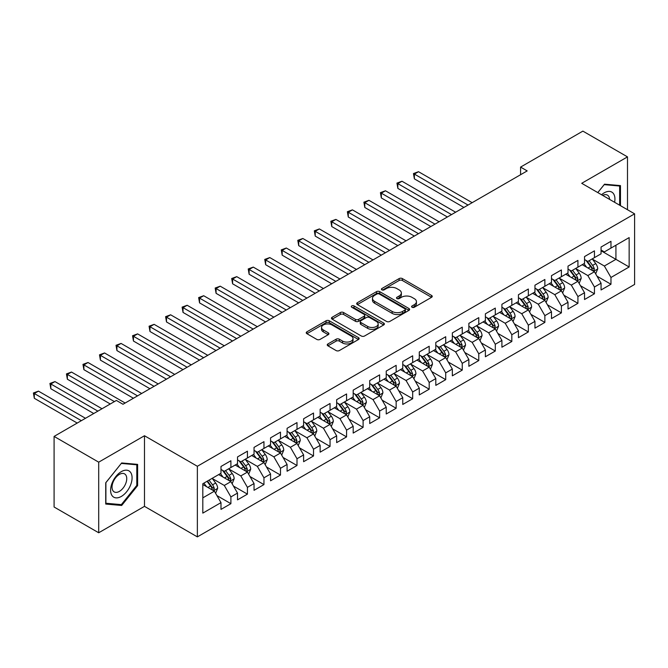 <?xml version="1.0" encoding="UTF-8"?>
<svg xmlns="http://www.w3.org/2000/svg" width="668" height="668" viewBox="0 0 668 668"><rect width="100%" height="100%" fill="white"/><g stroke="black" fill="none" stroke-linecap="round" stroke-linejoin="round"><path stroke-width="1" d="M412.056 307.263A1.603 0.927 0 0 0 414.327 307.263L431.561 297.318A2.296 1.328 0 0 0 432.238 296.383A2.296 1.328 0 0 0 431.561 295.44L402.37 278.589A2.296 1.328 0 0 0 399.122 278.589L381.887 288.534A1.603 0.927 0 0 0 381.42 289.194A1.603 0.927 0 0 0 381.887 289.845A1.603 0.927 0 0 0 384.158 289.845L386.388 288.559A7.34 4.242 0 0 1 396.775 288.559L399.205 289.962A7.34 4.242 0 0 1 401.351 292.96A7.34 4.242 0 0 1 399.205 295.957L396.976 297.243A1.603 0.927 0 0 0 396.508 297.903A1.603 0.927 0 0 0 396.976 298.554A1.603 0.927 0 0 0 399.247 298.554L401.476 297.268A7.34 4.242 0 0 1 411.855 297.268L414.294 298.671A7.34 4.242 0 0 1 416.44 301.669A7.34 4.242 0 0 1 414.294 304.666L412.056 305.952A1.603 0.927 0 0 0 411.588 306.612A1.603 0.927 0 0 0 412.056 307.263L412.056 305.952M327.921 343.953A2.296 1.328 0 0 0 327.245 344.888A2.296 1.328 0 0 0 327.921 345.824L336.113 350.558A2.296 1.328 0 0 0 339.352 350.558L358.491 339.503A2.296 1.328 0 0 0 359.167 338.567A2.296 1.328 0 0 0 358.491 337.632L329.299 320.774A2.296 1.328 0 0 0 326.051 320.774L306.913 331.829A2.296 1.328 0 0 0 306.245 332.764A2.296 1.328 0 0 0 306.913 333.699L316.807 339.411A2.296 1.328 0 0 0 320.047 339.411L328.238 334.685A2.296 1.328 0 0 0 328.915 333.741A2.296 1.328 0 0 0 328.238 332.806L323.337 329.975A6.137 3.54 0 0 1 321.542 327.47A6.137 3.54 0 0 1 325.324 324.197A6.137 3.54 0 0 1 332.013 324.965L351.234 336.062A6.137 3.54 0 0 1 353.03 338.567A6.137 3.54 0 0 1 349.247 341.841A6.137 3.54 0 0 1 342.559 341.072L339.352 339.219A2.296 1.328 0 0 0 336.113 339.219L327.921 343.953L327.921 345.824M98.705 462.172L98.705 532.772L144.48 506.352L144.48 435.745L98.705 462.172L54.091 436.413L116.391 400.449L122.996 404.265L527.186 170.908L520.581 167.092L520.581 174.724M144.48 435.745L197.361 466.281L634.6 213.835L634.6 284.434L197.361 536.88L197.361 466.281M627.494 209.735L627.494 156.88L581.719 183.308L634.6 213.835M627.494 156.88L582.88 131.12L520.581 167.092M386.555 321.433A2.296 1.328 0 0 0 389.795 321.433L408.933 310.378A2.296 1.328 0 0 0 409.609 309.443A2.296 1.328 0 0 0 408.933 308.507L379.741 291.649A2.296 1.328 0 0 0 376.493 291.649L357.355 302.704A2.296 1.328 0 0 0 356.687 303.639A2.296 1.328 0 0 0 357.355 304.575L386.555 321.433M352.403 307.614A1.603 0.927 0 0 1 354.032 307.839L354.032 305.936L383.716 323.07A2.296 1.328 0 0 1 384.384 324.005A2.296 1.328 0 0 1 383.716 324.94L364.578 335.996A2.296 1.328 0 0 1 361.33 335.996L332.138 319.137L332.138 317.267A2.296 1.328 0 0 0 331.462 318.202A2.296 1.328 0 0 0 332.138 319.137M332.138 317.267L340.329 312.532A2.296 1.328 0 0 1 343.569 312.532L355.409 319.371A2.296 1.328 0 0 0 358.658 319.371L364.085 316.231A2.296 1.328 0 0 0 364.761 315.296A2.296 1.328 0 0 0 364.085 314.361L351.76 307.247A1.603 0.927 0 0 1 351.293 306.587A1.603 0.927 0 0 1 352.278 305.727A1.603 0.927 0 0 1 354.032 305.936M601.058 250.759L615.929 259.343L615.929 245.223L629.147 237.591L610.97 248.087L610.97 241.315L601.058 247.035L601.058 253.815L594.445 257.631L594.445 250.859L584.533 256.579L584.533 263.351L577.92 267.167L577.92 260.395L568.009 266.123L568.009 272.895L561.396 276.711L561.396 269.939L551.484 275.659L551.484 282.43L544.871 286.246L544.871 279.474L534.959 285.203L534.959 291.974L528.346 295.79L528.346 289.019L518.435 294.738L518.435 301.519L511.822 305.334L511.822 298.554L501.91 304.282L501.91 311.054L495.297 314.87L495.297 308.098L485.385 313.818L485.385 320.598L478.772 324.414L478.772 317.634L468.861 323.362L468.861 330.134L462.248 333.95L462.248 327.178L452.336 332.906L452.336 339.678L445.723 343.494L445.723 336.722L435.812 342.442L435.812 349.214L429.198 353.03L429.198 346.258L419.287 351.986L419.287 358.758L412.674 362.574L412.674 355.802L402.762 361.522L402.762 368.293L396.149 372.118L396.149 365.338L386.238 371.066L386.238 377.837L379.624 381.653L379.624 374.882L369.713 380.601L369.713 387.382L363.1 391.197L363.1 384.417L353.188 390.145L353.188 396.917L346.575 400.733L346.575 393.961L336.664 399.689L336.664 406.461L330.05 410.277L330.05 403.505L320.139 409.225L320.139 415.997L313.526 419.813L313.526 413.041L303.614 418.769L303.614 425.541L297.001 429.357L297.001 422.585L287.09 428.305L287.09 435.077L280.476 438.893L280.476 432.121L270.565 437.849L270.565 444.621L263.952 448.437L263.952 441.665L254.04 447.385L254.04 454.165L247.427 457.981L247.427 451.201L237.516 456.929L237.516 463.701L230.903 467.516L230.903 460.745L220.991 466.464L220.991 473.245L202.813 483.741L202.813 513.124L220.991 502.628L214.378 491.18L202.813 484.5M629.147 237.591L629.147 266.983L610.97 277.471L604.356 266.023L592.382 259.109M597.008 276.185L610.97 284.251L610.97 277.471M610.97 284.251L601.058 289.97L601.058 283.199L594.445 287.015L587.832 275.567L575.858 268.645M580.484 285.729L594.445 293.786L594.445 287.015M594.445 293.786L584.533 299.514L584.533 292.734L577.92 296.55L571.307 285.102L559.333 278.189M563.959 295.264L577.92 303.33L577.92 296.55M577.92 303.33L568.009 309.05L568.009 302.278L561.396 306.094L554.782 294.646L542.808 287.733M547.434 304.808L561.396 312.866L561.396 306.094M561.396 312.866L551.484 318.594L551.484 311.822L544.871 315.638L538.258 304.182L526.284 297.268M530.91 314.344L544.871 322.41L544.871 315.638M544.871 322.41L534.959 328.13L534.959 321.358L528.346 325.174L521.733 313.726L509.759 306.812M514.385 323.888L528.346 331.946L528.346 325.174M528.346 331.946L518.435 337.674L518.435 330.902L511.822 334.718L505.208 323.27L493.235 316.348M497.86 333.424L511.822 341.49L511.822 334.718M511.822 341.49L501.91 347.21L501.91 340.438L495.297 344.254L488.684 332.806L476.71 325.892M481.336 342.968L495.297 351.034L495.297 344.254M495.297 351.034L485.385 356.754L485.385 349.982L478.772 353.798L472.159 342.35L460.185 335.428M464.811 352.512L478.772 360.57L478.772 353.798M478.772 360.57L468.861 366.298L468.861 359.518L462.248 363.334L455.634 351.886L443.661 344.972M448.286 362.048L462.248 370.114L462.248 363.334M462.248 370.114L452.336 375.834L452.336 369.062L445.723 372.878L439.11 361.43L427.136 354.516M431.762 371.592L445.723 379.649L445.723 372.878M445.723 379.649L435.812 385.378L435.812 378.606L429.198 382.422L422.585 370.965L410.611 364.052M415.237 381.127L429.198 389.194L429.198 382.422M429.198 389.194L419.287 394.913L419.287 388.141L412.674 391.957L406.06 380.51L394.087 373.596M398.712 390.671L412.674 398.729L412.674 391.957M412.674 398.729L402.762 404.457L402.762 397.685L396.149 401.501L389.536 390.054L377.562 383.131M382.188 400.207L396.149 408.273L396.149 401.501M396.149 408.273L386.238 413.993L386.238 407.221L379.624 411.037L373.011 399.589L361.037 392.675M365.663 409.751L379.624 417.809L379.624 411.037M379.624 417.809L369.713 423.537L369.713 416.765L363.1 420.581L356.487 409.133L344.513 402.211M349.139 419.295L363.1 427.353L363.1 420.581M363.1 427.353L353.188 433.081L353.188 426.301L346.575 430.117L339.962 418.669L327.988 411.755M332.614 428.831L346.575 436.897L346.575 430.117M346.575 436.897L336.664 442.617L336.664 435.845L330.05 439.661L323.437 428.213L311.463 421.291M316.089 438.375L330.05 446.433L330.05 439.661M330.05 446.433L320.139 452.161L320.139 445.381L313.526 449.205L306.913 437.749L294.939 430.835M299.565 447.911L313.526 455.977L313.526 449.205M313.526 455.977L303.614 461.697L303.614 454.925L297.001 458.741L290.388 447.293L278.414 440.379M283.04 457.455L297.001 465.512L297.001 458.741M297.001 465.512L287.09 471.241L287.09 464.469L280.476 468.285L273.863 456.837L261.889 449.915M266.515 466.99L280.476 475.057L280.476 468.285M280.476 475.057L270.565 480.776L270.565 474.004L263.952 477.82L257.339 466.373L245.365 459.459M249.991 476.535L263.952 484.592L263.952 477.82M263.952 484.592L254.04 490.32L254.04 483.548L247.427 487.364L240.814 475.917L228.84 468.994M233.466 486.079L247.427 494.136L247.427 487.364M247.427 494.136L237.516 499.864L237.516 493.084L230.903 496.9L224.289 485.452L212.315 478.538M216.941 495.614L230.903 503.68L230.903 496.9M230.903 503.68L220.991 509.4L220.991 502.628M220.991 469.429L224.289 471.332L230.903 467.516M202.813 497.86L214.378 491.18M237.516 459.885L240.814 461.797L247.427 457.981M224.289 485.452L230.903 481.636L218.678 474.581M237.516 493.084L230.903 481.636M254.04 450.349L257.339 452.253L263.952 448.437M240.814 475.917L247.427 472.101L235.203 465.037M254.04 483.548L247.427 472.101M270.565 440.805L273.863 442.717L280.476 438.893M257.339 466.373L263.952 462.557L251.727 455.501M270.565 474.004L263.952 462.557M287.09 431.261L290.388 433.173L297.001 429.357M273.863 456.837L280.476 453.021L268.252 445.957M287.09 464.469L280.476 453.021M303.614 421.725L306.913 423.629L313.526 419.813M290.388 447.293L297.001 443.477L284.777 436.413M303.614 454.925L297.001 443.477M320.139 412.181L323.437 414.093L330.05 410.277M306.913 437.749L313.526 433.933L301.301 426.877M320.139 445.381L313.526 433.933M336.664 402.645L339.962 404.549L346.575 400.733M323.437 428.213L330.05 424.397L317.826 417.333M336.664 435.845L330.05 424.397M353.188 393.101L356.487 395.013L363.1 391.197M339.962 418.669L346.575 414.853L334.351 407.797M353.188 426.301L346.575 414.853M369.713 383.566L373.011 385.469L379.624 381.653M356.487 409.133L363.1 405.317L350.875 398.253M369.713 416.765L363.1 405.317M386.238 374.022L389.536 375.934L396.149 372.118M373.011 399.589L379.624 395.773L367.4 388.718M386.238 407.221L379.624 395.773M402.762 364.477L406.06 366.39L412.674 362.574M389.536 390.054L396.149 386.238L383.925 379.173M402.762 397.685L396.149 386.238M419.287 354.942L422.585 356.846L429.198 353.03M406.06 380.51L412.674 376.694L400.449 369.629M419.287 388.141L412.674 376.694M435.812 345.398L439.11 347.31L445.723 343.494M422.585 370.965L429.198 367.149L416.974 360.094M435.812 378.606L429.198 367.149M452.336 335.862L455.634 337.766L462.248 333.95M439.11 361.43L445.723 357.614L433.499 350.55M452.336 369.062L445.723 357.614M468.861 326.318L472.159 328.23L478.772 324.414M455.634 351.886L462.248 348.07L450.023 341.014M468.861 359.518L462.248 348.07M485.385 316.782L488.684 318.686L495.297 314.87M472.159 342.35L478.772 338.534L466.548 331.47M485.385 349.982L478.772 338.534M501.91 307.238L505.208 309.15L511.822 305.334M488.684 332.806L495.297 328.99L483.073 321.934M501.91 340.438L495.297 328.99M518.435 297.703L521.733 299.606L528.346 295.79M505.208 323.27L511.822 319.454L499.597 312.39M518.435 330.902L511.822 319.454M534.959 288.159L538.258 290.062L544.871 286.246M521.733 313.726L528.346 309.91L516.122 302.854M534.959 321.358L528.346 309.91M551.484 278.614L554.782 280.527L561.396 276.711M538.258 304.182L544.871 300.366L532.646 293.31M551.484 311.822L544.871 300.366M568.009 269.079L571.307 270.983L577.92 267.167M554.782 294.646L561.396 290.83L549.171 283.766M568.009 302.278L561.396 290.83M584.533 259.535L587.832 261.447L594.445 257.631M571.307 285.102L577.92 281.286L565.696 274.231M584.533 292.734L577.92 281.286M601.058 249.999L604.356 251.903L610.97 248.087M587.832 275.567L594.445 271.751L582.22 264.687M601.058 283.199L594.445 271.751M54.091 436.413L54.091 507.012L98.705 532.772M144.48 506.352L197.361 536.88M604.356 266.023L615.929 259.343L629.147 266.983M620.472 205.677L620.472 185.604L604.523 184.184L597.776 192.576M137.625 485.636L137.625 464.377L121.676 462.949L105.728 482.789L105.728 504.048L121.676 505.476L137.625 485.636L136.798 485.16M412.699 307.489L414.294 306.579A7.34 4.242 0 0 0 416.44 303.581L416.44 301.669M401.351 292.96L401.351 294.872A7.34 4.242 0 0 1 399.205 297.87L397.619 298.78M431.536 297.335L402.37 280.493A2.296 1.328 0 0 0 399.122 280.493L382.53 290.071M408.908 310.395L379.741 293.561A2.296 1.328 0 0 0 376.493 293.561L357.388 304.591M404.883 310.102A1.603 0.927 0 0 0 405.351 309.443A1.603 0.927 0 0 0 404.883 308.791L379.257 293.995A1.603 0.927 0 0 0 376.986 293.995L374.631 295.348A7.34 4.242 0 0 0 372.485 298.346A7.34 4.242 0 0 0 374.631 301.343L392.149 311.455A7.34 4.242 0 0 0 402.528 311.455L404.883 310.102L404.883 312.006A1.603 0.927 0 0 0 405.351 311.355L405.351 309.443M372.485 298.346L372.485 300.258A7.34 4.242 0 0 0 374.631 303.255L374.631 301.343M404.883 312.006L402.528 313.367A7.34 4.242 0 0 1 392.149 313.367L374.631 303.255M332.163 319.154L340.329 314.444L340.329 312.532M364.761 315.296L364.761 317.208A2.296 1.328 0 0 1 364.085 318.143L358.658 321.275A2.296 1.328 0 0 1 355.409 321.275L343.569 314.444A2.296 1.328 0 0 0 340.329 314.444M354.032 307.839L383.683 324.957M367.701 326.46A6.137 3.54 0 0 0 374.381 327.228A6.137 3.54 0 0 0 378.171 323.955A6.137 3.54 0 0 0 376.376 321.45L369.604 317.542A2.296 1.328 0 0 0 366.356 317.542L360.929 320.682A2.296 1.328 0 0 0 360.252 321.617A2.296 1.328 0 0 0 360.929 322.552L367.701 326.46L367.701 328.372A6.137 3.54 0 0 0 374.381 329.14A6.137 3.54 0 0 0 378.171 325.867L378.171 323.955M360.252 321.617L360.252 323.529A2.296 1.328 0 0 0 360.929 324.464L360.929 322.552M367.701 328.372L360.929 324.464M353.03 338.567L353.03 340.48A6.137 3.54 0 0 1 349.247 343.744A6.137 3.54 0 0 1 342.559 342.985L339.352 341.131A2.296 1.328 0 0 0 336.113 341.131L327.946 345.84M321.542 327.47L321.542 329.382A6.137 3.54 0 0 0 323.337 331.887L323.337 329.975M328.213 334.701L323.337 331.887M358.466 339.519L329.299 322.686A2.296 1.328 0 0 0 326.051 322.686L306.946 333.716M119.989 504.507L121.676 505.476M595.664 273.863L597.718 268.87A6.196 3.574 -120 0 0 595.739 263.593L592.232 258.908M586.638 267.242L583.966 263.676M472.159 202.68L418.51 171.701L414.377 174.081L414.377 178.857L463.901 207.447M593.276 271.074L594.37 269.129A6.196 3.574 -120 0 0 592.6 265.405L589.092 260.72M587.088 261.013L591.422 266.799A3.156 1.82 60 0 1 591.998 267.759L594.37 269.129M585.995 260.386L590.621 266.549A6.196 3.574 60 0 1 592.391 270.273L592.516 270.632M414.377 178.857L413.467 173.563L468.034 205.059M413.467 173.563L418.51 171.701M579.139 283.407L581.193 278.406A6.196 3.574 -120 0 0 579.214 273.137L575.707 268.444M570.113 276.777L567.441 273.22M455.634 212.215L401.986 181.237L397.852 183.625L397.852 188.393L447.376 216.983M576.751 280.618L577.845 278.673A6.196 3.574 -120 0 0 576.075 274.949L572.568 270.264M570.564 270.557L574.897 276.343A3.156 1.82 60 0 1 575.474 277.295L577.845 278.673M569.47 269.922L574.096 276.093A6.196 3.574 60 0 1 575.866 279.817L575.991 280.176M397.852 188.393L396.942 183.099L451.51 214.603M396.942 183.099L401.986 181.237M562.615 292.951L564.669 287.95A6.196 3.574 -120 0 0 562.69 282.673L559.183 277.988M553.588 286.321L550.916 282.756M439.11 221.759L385.461 190.781L381.328 193.161L381.328 197.937L430.852 226.527M560.227 290.154L561.32 288.209A6.196 3.574 -120 0 0 559.55 284.484L556.043 279.8M554.039 280.092L558.373 285.879A3.156 1.82 60 0 1 558.949 286.839L561.32 288.209M552.945 279.466L557.571 285.628A6.196 3.574 60 0 1 559.341 289.361L559.467 289.712M381.328 197.937L380.418 192.643L434.985 224.139M380.418 192.643L385.461 190.781M614.602 202.295A15.189 8.768 120 0 0 613.5 193.678A15.189 8.768 120 0 0 601.551 194.755M609.583 199.39A10.396 6.004 120 0 0 608.606 196.2A10.396 6.004 120 0 0 607.437 195.114A10.396 6.004 120 0 0 602.661 195.398M604.164 184.635L619.645 186.03L619.645 205.201M618.618 185.437L619.645 186.03M597.81 192.593L604.198 184.652M112.04 495.598A15.189 8.768 120 0 0 126.711 491.665A15.189 8.768 120 0 0 130.644 472.451A15.189 8.768 120 0 0 115.973 476.384A15.189 8.768 120 0 0 112.04 495.598M113.017 490.813A10.396 6.004 120 0 0 114.186 491.899A10.396 6.004 120 0 0 123.864 487.047A10.396 6.004 120 0 0 125.759 474.973A10.396 6.004 120 0 0 124.59 473.888A10.396 6.004 120 0 0 114.913 478.739A10.396 6.004 120 0 0 113.017 490.813M121.342 463.425L136.798 464.803L136.798 485.402L121.342 504.624L105.895 503.246L105.895 482.647L121.309 463.4M135.771 464.21L136.798 464.803M546.09 302.487L548.144 297.485A6.196 3.574 -120 0 0 546.165 292.217L542.658 287.532M537.064 295.866L534.392 292.3M422.585 231.295L368.936 200.316L364.803 202.705L364.803 207.472L414.327 236.071M543.702 299.698L544.796 297.753A6.196 3.574 -120 0 0 543.026 294.029L539.519 289.344M537.515 289.636L541.848 295.423A3.156 1.82 60 0 1 542.424 296.383L544.796 297.753M536.421 289.002L541.047 295.173A6.196 3.574 60 0 1 542.817 298.897L542.942 299.256M364.803 207.472L363.893 202.179L418.46 233.683M363.893 202.179L368.936 200.316M529.565 312.031L531.619 307.029A6.196 3.574 -120 0 0 529.64 301.752L526.134 297.068M520.539 305.401L517.867 301.836M406.06 240.839L352.412 209.861L348.279 212.249L348.279 217.016L397.802 245.607M527.177 309.234L528.271 307.297A6.196 3.574 -120 0 0 526.501 303.564L522.994 298.88M520.99 299.172L525.324 304.959A3.156 1.82 60 0 1 525.9 305.919L528.271 307.297M519.896 298.546L524.522 304.717A6.196 3.574 60 0 1 526.292 308.441L526.417 308.8M348.279 217.016L347.368 211.723L401.936 243.219M347.368 211.723L352.412 209.861M513.041 321.567L515.095 316.574A6.196 3.574 -120 0 0 513.116 311.296L509.609 306.612M504.014 314.945L501.342 311.38M389.536 250.375L335.887 219.405L331.754 221.784L331.754 226.552L381.278 255.151M510.653 318.778L511.746 316.832A6.196 3.574 -120 0 0 509.976 313.108L506.469 308.424M504.465 308.716L508.799 314.503A3.156 1.82 60 0 1 509.375 315.463L511.746 316.832M503.371 308.09L507.997 314.252A6.196 3.574 60 0 1 509.767 317.976L509.893 318.335M331.754 226.552L330.844 221.258L385.411 252.763M330.844 221.258L335.887 219.405M496.516 331.111L498.57 326.109A6.196 3.574 -120 0 0 496.591 320.84L493.084 316.148M487.49 324.481L484.818 320.924M373.011 259.919L319.362 228.94L315.229 231.328L315.229 236.096L364.753 264.687M494.128 328.314L495.222 326.376A6.196 3.574 -120 0 0 493.452 322.652L489.945 317.96M487.941 318.252L492.274 324.047A3.156 1.82 60 0 1 492.85 324.999L495.222 326.376M486.847 317.626L491.473 323.796A6.196 3.574 60 0 1 493.243 327.52L493.368 327.879M315.229 236.096L314.319 230.802L368.886 262.307M314.319 230.802L319.362 228.94M479.991 340.647L482.045 335.653A6.196 3.574 -120 0 0 480.067 330.376L476.56 325.692M470.965 334.025L468.293 330.46M356.487 269.463L302.838 238.484L298.705 240.864L298.705 245.64L348.228 274.231M477.603 337.858L478.697 335.912A6.196 3.574 -120 0 0 476.927 332.188L473.42 327.504M471.416 327.796L475.75 333.582A3.156 1.82 60 0 1 476.326 334.543L478.697 335.912M470.322 327.17L474.948 333.332A6.196 3.574 60 0 1 476.718 337.056L476.843 337.415M298.705 245.64L297.794 240.338L352.362 271.843M297.794 240.338L302.838 238.484M463.467 350.191L465.521 345.189A6.196 3.574 -120 0 0 463.542 339.92L460.035 335.227M454.44 343.561L451.768 340.004M339.962 278.999L286.313 248.02L282.18 250.408L282.18 255.176L331.704 283.766M461.079 347.402L462.172 345.456A6.196 3.574 -120 0 0 460.402 341.732L456.895 337.048M454.891 337.34L459.225 343.127A3.156 1.82 60 0 1 459.801 344.078L462.172 345.456M453.797 336.705L458.423 342.876A6.196 3.574 60 0 1 460.194 346.6L460.319 346.959M282.18 255.176L281.27 249.882L335.837 281.387M281.27 249.882L286.313 248.02M446.942 359.735L448.996 354.733A6.196 3.574 -120 0 0 447.017 349.456L443.51 344.771M437.916 353.105L435.244 349.539M323.437 288.543L269.788 257.564L265.655 259.944L265.655 264.72L315.179 293.31M444.554 356.937L445.648 354.992A6.196 3.574 -120 0 0 443.878 351.268L440.371 346.583M438.367 346.876L442.7 352.662A3.156 1.82 60 0 1 443.276 353.623L445.648 354.992M437.273 346.249L441.899 352.412A6.196 3.574 60 0 1 443.669 356.136L443.794 356.495M265.655 264.72L264.745 259.426L319.312 290.922M264.745 259.426L269.788 257.564M430.417 369.27L432.472 364.269A6.196 3.574 -120 0 0 430.493 359L426.986 354.316M421.391 362.64L418.719 359.083M306.913 298.078L253.264 267.1L249.131 269.488L249.131 274.256L298.654 302.854M428.029 366.481L429.123 364.536A6.196 3.574 -120 0 0 427.353 360.812L423.846 356.127M421.842 356.42L426.176 362.206A3.156 1.82 60 0 1 426.752 363.167L429.123 364.536M420.748 355.785L425.374 361.956A6.196 3.574 60 0 1 427.144 365.68L427.269 366.039M249.131 274.256L248.22 268.962L302.788 300.466M248.22 268.962L253.264 267.1M413.893 378.814L415.947 373.813A6.196 3.574 -120 0 0 413.968 368.536L410.461 363.851M404.866 372.185L402.194 368.619M290.388 307.622L236.739 276.644L232.606 279.032L232.606 283.8L282.13 312.39M411.505 376.017L412.599 374.08A6.196 3.574 -120 0 0 410.828 370.348L407.321 365.663M405.317 365.955L409.651 371.742A3.156 1.82 60 0 1 410.227 372.702L412.599 374.08M404.224 365.329L408.849 371.5A6.196 3.574 60 0 1 410.62 375.224L410.745 375.583M232.606 283.8L231.696 278.506L286.263 310.002M231.696 278.506L236.739 276.644M397.368 388.35L399.422 383.349A6.196 3.574 -120 0 0 397.443 378.08L393.936 373.395M388.342 381.729L385.67 378.163M273.863 317.158L220.215 286.18L216.081 288.568L216.081 293.336L265.605 321.934M394.98 385.561L396.074 383.616A6.196 3.574 -120 0 0 394.304 379.892L390.797 375.207M388.793 375.499L393.126 381.286A3.156 1.82 60 0 1 393.702 382.246L396.074 383.616M387.699 374.865L392.325 381.036A6.196 3.574 60 0 1 394.095 384.76L394.22 385.119M216.081 293.336L215.171 288.042L269.738 319.546M215.171 288.042L220.215 286.18M380.844 397.894L382.898 392.893A6.196 3.574 -120 0 0 380.919 387.615L377.412 382.931M371.817 391.264L369.145 387.707M257.339 326.702L203.69 295.724L199.557 298.112L199.557 302.88L249.081 331.47M378.455 395.097L379.549 393.16A6.196 3.574 -120 0 0 377.779 389.436L374.272 384.743M372.268 385.035L376.602 390.822A3.156 1.82 60 0 1 377.178 391.782L379.549 393.16M371.174 384.409L375.8 390.58A6.196 3.574 60 0 1 377.57 394.304L377.696 394.663M199.557 302.88L198.647 297.586L253.214 329.09M198.647 297.586L203.69 295.724M364.319 407.43L366.373 402.437A6.196 3.574 -120 0 0 364.394 397.159L360.887 392.475M355.292 400.808L352.62 397.243M240.814 336.238L187.165 305.268L183.032 307.647L183.032 312.424L232.556 341.014M361.931 404.641L363.025 402.695A6.196 3.574 -120 0 0 361.254 398.971L357.747 394.287M355.743 394.579L360.077 400.366A3.156 1.82 60 0 1 360.653 401.326L363.025 402.695M354.65 393.953L359.275 400.115A6.196 3.574 60 0 1 361.046 403.839L361.171 404.198M183.032 312.424L182.122 307.121L236.689 338.626M182.122 307.121L187.165 305.268M347.794 416.974L349.848 411.972A6.196 3.574 -120 0 0 347.869 406.703L344.362 402.011M338.768 410.344L336.096 406.787M224.289 345.782L170.641 314.803L166.507 317.191L166.507 321.959L216.031 350.55M345.406 414.185L346.5 412.239A6.196 3.574 -120 0 0 344.73 408.515L341.223 403.831M339.219 404.115L343.552 409.91A3.156 1.82 60 0 1 344.129 410.862L346.5 412.239M338.125 403.489L342.751 409.659A6.196 3.574 60 0 1 344.521 413.383L344.646 413.743M166.507 321.959L165.597 316.665L220.164 348.17M165.597 316.665L170.641 314.803M331.27 426.51L333.324 421.516A6.196 3.574 -120 0 0 331.345 416.239L327.838 411.555M322.243 419.888L319.571 416.323M207.765 355.326L154.116 324.347L149.983 326.727L149.983 331.503L199.507 360.094M328.881 423.721L329.975 421.775A6.196 3.574 -120 0 0 328.205 418.051L324.698 413.367M322.694 413.659L327.028 419.446A3.156 1.82 60 0 1 327.604 420.406L329.975 421.775M321.6 413.033L326.226 419.195A6.196 3.574 60 0 1 327.996 422.919L328.122 423.278M149.983 331.503L149.073 326.209L203.64 357.706M149.073 326.209L154.116 324.347M314.745 436.054L316.799 431.052A6.196 3.574 -120 0 0 314.82 425.783L311.313 421.099M305.719 429.424L303.047 425.867M191.24 364.862L137.591 333.883L133.458 336.271L133.458 341.039L182.982 369.629M312.357 433.265L313.451 431.319A6.196 3.574 -120 0 0 311.68 427.595L308.173 422.911M306.169 423.203L310.503 428.99A3.156 1.82 60 0 1 311.079 429.95L313.451 431.319M305.076 422.568L309.701 428.739A6.196 3.574 60 0 1 311.472 432.463L311.597 432.822M133.458 341.039L132.548 335.745L187.115 367.25M132.548 335.745L137.591 333.883M298.22 445.598L300.274 440.596A6.196 3.574 -120 0 0 298.295 435.319L294.788 430.635M289.194 438.968L286.522 435.402M174.715 374.406L121.067 343.427L116.933 345.815L116.933 350.583L166.457 379.173M295.832 442.8L296.926 440.855A6.196 3.574 -120 0 0 295.156 437.131L291.649 432.446M289.645 432.739L293.978 438.525A3.156 1.82 60 0 1 294.555 439.486L296.926 440.855M288.551 432.112L293.177 438.283A6.196 3.574 60 0 1 294.947 442.007L295.072 442.366M116.933 350.583L116.023 345.289L170.59 376.785M116.023 345.289L121.067 343.427M281.696 455.133L283.75 450.132A6.196 3.574 -120 0 0 281.771 444.863L278.264 440.179M272.669 448.512L269.997 444.946M158.191 383.941L104.542 352.963L100.409 355.351L100.409 360.119L149.933 388.718M279.308 452.345L280.401 450.399A6.196 3.574 -120 0 0 278.631 446.675L275.124 441.991M273.12 442.283L277.454 448.069A3.156 1.82 60 0 1 278.03 449.03L280.401 450.399M272.026 441.648L276.652 447.819A6.196 3.574 60 0 1 278.422 451.543L278.548 451.902M100.409 360.119L99.499 354.825L154.066 386.329M99.499 354.825L104.542 352.963M265.171 464.677L267.225 459.676A6.196 3.574 -120 0 0 265.246 454.399L261.739 449.714M256.145 458.048L253.473 454.49M141.666 393.485L88.017 362.507L83.884 364.895L83.884 369.663L133.408 398.253M262.783 461.88L263.877 459.943A6.196 3.574 -120 0 0 262.106 456.219L258.599 451.526M256.596 451.818L260.929 457.605A3.156 1.82 60 0 1 261.505 458.565L263.877 459.943M255.502 451.192L260.128 457.363A6.196 3.574 60 0 1 261.898 461.087L262.023 461.446M83.884 369.663L82.974 364.369L137.541 395.873M82.974 364.369L88.017 362.507M248.646 474.213L250.7 469.22A6.196 3.574 -120 0 0 248.721 463.943L245.214 459.258M239.62 467.592L236.948 464.026M125.141 403.021L71.493 372.051L67.359 374.431L67.359 379.207L110.27 403.981M246.258 471.424L247.352 469.479A6.196 3.574 -120 0 0 245.582 465.755L242.075 461.07M240.071 461.363L244.404 467.149A3.156 1.82 60 0 1 244.981 468.109L247.352 469.479M238.977 460.736L243.603 466.899A6.196 3.574 60 0 1 245.373 470.623L245.498 470.982M67.359 379.207L66.449 373.905L114.403 401.593M66.449 373.905L71.493 372.051M232.122 483.757L234.176 478.756A6.196 3.574 -120 0 0 232.197 473.487L228.69 468.794M223.095 477.127L220.423 473.57M102.012 408.749L54.968 381.587L50.835 383.975L50.835 388.743L93.745 413.517M229.734 480.968L230.827 479.023A6.196 3.574 -120 0 0 229.057 475.299L225.55 470.606M223.546 470.898L227.88 476.693A3.156 1.82 60 0 1 228.456 477.645L230.827 479.023M222.452 470.272L227.078 476.443A6.196 3.574 60 0 1 228.848 480.167L228.974 480.526M50.835 388.743L49.925 383.449L97.879 411.137M49.925 383.449L54.968 381.587M215.597 493.293L217.651 488.3A6.196 3.574 -120 0 0 215.672 483.022L212.165 478.338M206.571 486.671L203.899 483.106M85.487 418.293L38.443 391.131L34.31 393.51L34.31 398.287L77.221 423.061M213.209 490.504L214.303 488.558A6.196 3.574 -120 0 0 212.533 484.834L209.026 480.15M207.472 481.043L211.355 486.229A3.156 1.82 60 0 1 211.931 487.189L214.303 488.558M207.038 481.294L210.554 485.978A6.196 3.574 60 0 1 212.324 489.702L212.449 490.061M34.31 398.287L33.4 392.993L81.354 420.673M33.4 392.993L38.443 391.131M414.294 306.579L414.294 304.666M396.976 298.554L396.976 297.243M399.205 297.87L399.205 295.957M381.887 289.845L381.887 288.534M399.122 280.493L399.122 278.589M402.37 280.493L402.37 278.589M431.561 297.318L431.561 295.44M357.355 304.575L357.355 302.704M376.493 293.561L376.493 291.649M379.741 293.561L379.741 291.649M408.933 310.378L408.933 308.507M392.149 313.367L392.149 311.455M402.528 313.367L402.528 311.455M343.569 314.444L343.569 312.532M355.409 321.275L355.409 319.371M358.658 321.275L358.658 319.371M364.085 318.143L364.085 316.231M383.716 324.94L383.716 323.07M336.113 341.131L336.113 339.219M339.352 341.131L339.352 339.219M342.559 342.985L342.559 341.072M328.238 334.685L328.238 332.806M306.913 333.699L306.913 331.829M326.051 322.686L326.051 320.774M329.299 322.686L329.299 320.774M358.491 339.503L358.491 337.632M593.668 271.3L597.676 268.987M592.6 265.405L595.739 263.593M588.032 268.043L590.621 266.549M577.144 280.844L581.152 278.531M576.075 274.949L579.214 273.137M571.507 277.587L574.096 276.093M560.619 290.38L564.627 288.067M559.55 284.484L562.69 282.673M554.983 287.123L557.571 285.628M544.094 299.924L548.102 297.611M543.026 294.029L546.165 292.217M538.458 296.667L541.047 295.173M527.57 309.459L531.578 307.146M526.501 303.564L529.64 301.752M521.933 306.203L524.522 304.717M511.045 319.003L515.053 316.69M509.976 313.108L513.116 311.296M505.409 315.747L507.997 314.252M494.52 328.539L498.528 326.226M493.452 322.652L496.591 320.84M488.884 325.291L491.473 323.796M477.996 338.083L482.004 335.77M476.927 332.188L480.067 330.376M472.36 334.827L474.948 333.332M461.471 347.627L465.479 345.314M460.402 341.732L463.542 339.92M455.835 344.371L458.423 342.876M444.946 357.163L448.954 354.85M443.878 351.268L447.017 349.456M439.31 353.906L441.899 352.412M428.422 366.707L432.43 364.394M427.353 360.812L430.493 359M422.786 363.45L425.374 361.956M411.897 376.243L415.905 373.93M410.828 370.348L413.968 368.536M406.261 372.986L408.849 371.5M395.373 385.787L399.38 383.474M394.304 379.892L397.443 378.08M389.736 382.53L392.325 381.036M378.848 395.322L382.856 393.009M377.779 389.436L380.919 387.615M373.212 392.074L375.8 390.58M362.323 404.866L366.331 402.553M361.254 398.971L364.394 397.159M356.687 401.61L359.275 400.115M345.799 414.411L349.807 412.089M344.73 408.515L347.869 406.703M340.162 411.154L342.751 409.659M329.274 423.946L333.282 421.633M328.205 418.051L331.345 416.239M323.638 420.69L326.226 419.195M312.749 433.49L316.757 431.177M311.68 427.595L314.82 425.783M307.113 430.234L309.701 428.739M296.225 443.026L300.233 440.713M295.156 437.131L298.295 435.319M290.588 439.769L293.177 438.283M279.7 452.57L283.708 450.257M278.631 446.675L281.771 444.863M274.064 449.313L276.652 447.819M263.175 462.106L267.183 459.793M262.106 456.219L265.246 454.399M257.539 458.858L260.128 457.363M246.651 471.65L250.659 469.337M245.582 465.755L248.721 463.943M241.014 468.393L243.603 466.899M230.126 481.194L234.134 478.873M229.057 475.299L232.197 473.487M224.49 477.937L227.078 476.443M213.601 490.73L217.609 488.417M212.533 484.834L215.672 483.022M207.965 487.473L210.554 485.978"/></g></svg>
